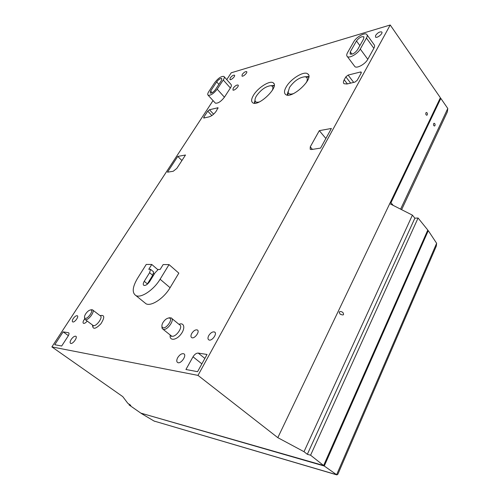 <?xml version="1.0" encoding="UTF-8"?>
<svg xmlns="http://www.w3.org/2000/svg" width="500" height="500" viewBox="0 0 500 500"><rect width="100%" height="100%" fill="white"/><g stroke="black" fill="none" stroke-linecap="round" stroke-linejoin="round"><path stroke-width="0.75" d="M414.869 218.181L418.075 218.012L310.587 455.213L307.337 454.312L414.869 218.181L412.394 215.131L389.738 203.644L440.381 97.75L390.219 25L198 375.387L51.887 346.906L213.044 100.594M307.337 454.312L304.012 451.694L412.394 215.131M51.887 346.906L122.788 396.637L127.781 403.263L130.787 405.363L128.988 404.862L129.3 404.325M304.012 451.694L277.812 437.663L389.738 203.644M339.188 312.1C339.988 311.219 341.213 311.337 342.875 312.469C344.369 315.044 343.425 315.594 340.056 314.106L339.188 312.1M128.988 404.862L140.831 413.125L323.619 465.513L427.794 230.05L418.075 218.012M427.275 114.819L426.856 115.231C425.931 115.05 425.613 114.269 425.9 112.894L426.319 112.487C427.25 112.662 427.569 113.444 427.275 114.819M226.756 79.638L231.238 72.781L390.219 25M242.237 74.444C243.888 72.356 245.344 71.419 246.612 71.612C247.963 72.4 243.081 77.081 241.962 76.075L242.237 74.444M191.75 333.444C193.575 330.7 195.413 329.538 197.269 329.938C200.35 331.125 194.656 339.206 191.806 337.675C190.681 336.962 190.662 335.556 191.75 333.444M87.2 321.062C85.744 322.806 84.519 323.569 83.513 323.35C82.762 322.85 82.912 321.712 83.969 319.944L84.65 319.019M144.325 302.4L146.031 303.788C151.244 306.694 163.956 298.288 170.081 287.706L178.831 273.137L169.037 264.606L160.1 279.237C153.831 289.862 141.062 298.412 135.938 295.594C131.888 292.844 132.394 287.131 137.456 278.463L146.25 264.431L151.769 264.469L157.969 269.781M233.231 88.15C235.037 85.85 236.644 84.819 238.044 85.044C239.569 85.913 234.2 91.144 232.925 90.031L233.231 88.15M177.706 357.644C179.681 354.644 181.688 353.344 183.706 353.756C187.231 355 181.025 364.281 177.769 362.6C176.45 361.781 176.431 360.131 177.706 357.644M71.194 339.456C72.881 337.1 74.394 336.019 75.731 336.219C78.094 336.956 72.775 344.487 70.65 343.394C69.787 342.819 69.969 341.506 71.194 339.456M208.75 335.569C210.613 332.738 212.525 331.544 214.494 331.975C217.775 333.244 211.919 341.581 208.894 339.925C207.712 339.181 207.669 337.725 208.75 335.569M375.613 35.4C377.731 32.669 379.769 31.525 381.719 31.962C383.5 33.263 376.987 38.631 375.519 37.088L375.613 35.4M230.225 77.956C231.831 75.931 233.244 75.006 234.462 75.188C235.769 75.938 231.012 80.544 229.931 79.581L230.225 77.956M73.231 318.6C74.744 316.512 76.087 315.556 77.256 315.731C79.262 316.388 74.519 322.881 72.725 321.919C72.013 321.438 72.181 320.331 73.231 318.6M286.325 86.719C290.906 78.675 304.194 70.625 307.762 73.894C314.719 78.231 291.413 99.8 285.594 94.456C283.925 93.012 284.169 90.431 286.325 86.719M253.588 95.087C258.069 87.55 270.031 80.037 273.263 82.875C279.7 86.662 258.019 107.463 252.631 102.688C251.031 101.331 251.35 98.8 253.588 95.087M354.425 66.006L354.888 66.619C356.962 68.737 365.4 64 367.794 59.306L373.856 48.319C374.775 46.588 374.837 45.344 374.031 44.588L367.106 34.931M215.094 102.825L215.375 103.138C217.981 103.544 221 101.562 224.431 97.194L230.381 87.994C231.494 86.213 231.694 85.025 231 84.431L224.188 76.737M331.388 128.456L319.306 130.65L310.25 146.869L310.219 149.338L311.481 149.531L320.575 148.1L331.388 128.456M176.825 168.394L185.5 155.013L177.769 156.419L167.475 172.181L173.212 171.275L176.825 168.394M54.75 344.719L61.675 346.025L68.044 336.206C69.131 334.387 69.3 333.225 68.556 332.731L63.15 331.863L54.75 344.719M207.037 354.469L198.225 353.081C196.337 353.056 194.6 354.3 193.012 356.806L185.931 369.487L197.569 371.681L207.037 354.469M361.213 73.031L361.25 72.069L360.469 72L348.113 75.088L345.856 76.85L344.212 79.781C343.219 81.619 343.169 82.931 344.05 83.719L346.975 84L354.888 82.112L357.206 80.312L361.213 73.031M216.256 111.125L218.012 107.737L209.488 109.744L207.756 111.15L203.856 117.119L203.7 118.038L209.2 116.838C211.794 115.975 214.144 114.069 216.256 111.125M84.55 317.562L84.675 319.069L85.231 319.587C88.15 321.131 95.656 310.85 92.406 309.794L90.994 309.831M161.906 326.119L162.05 328.288L162.956 329.206C166.925 331.331 175.413 319.425 171.075 317.863L168.644 317.987M85.694 313.856C87.225 311.644 88.787 310.35 90.369 309.981C95.075 309.381 86.463 321.156 84.637 317.787C84.275 316.887 84.625 315.575 85.694 313.856M162.987 322.519C164.594 320.019 166.4 318.525 168.412 318.05C175.094 317.2 164.638 331.831 162.087 326.869C161.669 325.763 161.969 324.312 162.987 322.519M153.3 273.144L154.312 274M150.556 269.325L149.6 272.694L152.694 275.312L153.637 271.944L150.556 269.325L148.769 269.294L151.769 264.469M149.6 272.694L144.262 281.294C143.062 283.375 142.944 284.744 143.906 285.394C145.694 285.706 147.619 284.413 149.688 281.506L155.044 272.819L158.281 269.45L160.131 269.481L163.162 264.556L169.037 264.606M147.131 284.356L152.694 275.312M259.394 101.919C256.956 102.606 255.519 102.212 255.075 100.738C254.794 99.494 255.281 97.85 256.531 95.812C260.975 89.731 265.712 86.363 270.731 85.7C272.938 85.944 273.45 87.525 272.275 90.438M255.006 100.337L254.85 103.219M274.156 86L272.062 85.675M293.444 93.631C290.394 94.55 288.619 94.1 288.113 92.287L289.481 87.463C294.125 81.006 299.244 77.444 304.844 76.769C307.512 77.119 308.006 79.075 306.312 82.631M288.044 91.7L287.881 95.106M308.744 77.269L306.119 76.75M288.044 91.662L287.162 95.05M308.819 76.525L305.656 76.756M254.975 100.431L254.262 103.212M274.225 85.4L271.7 85.681M208.825 91.544L214.856 82.431C218.325 78.081 221.344 76.081 223.925 76.438C224.606 77.013 224.387 78.188 223.256 79.975L217.2 89.194C213.731 93.575 210.706 95.594 208.131 95.237C207.406 94.631 207.638 93.4 208.825 91.544M216.669 81.906L210.631 91.037L210.238 93.119C211.694 93.319 213.4 92.181 215.362 89.706L221.406 80.519L221.788 78.513C220.331 78.312 218.625 79.444 216.669 81.906L218.875 84.369M347.55 52.625L353.744 41.775C356.188 37.163 364.656 32.269 366.688 34.35C367.475 35.081 367.4 36.319 366.463 38.05L360.275 49.05C357.825 53.75 349.356 58.606 347.319 56.537C346.463 55.769 346.538 54.462 347.55 52.625M350.281 51.856L350.15 54.062C352.475 54.562 354.919 53.156 357.469 49.837L363.656 38.875L363.787 36.775C361.469 36.281 359.031 37.681 356.475 40.975L350.281 51.856L352 54.162M177.769 156.419L181.919 160.538M63.15 331.863L68.381 335.637M198 375.387L277.812 437.663M319.306 130.65L325.863 138.488M323.619 465.513L310.587 455.213M434.969 125.581L434.538 126.006C433.644 125.812 433.338 125.044 433.625 123.7L434.05 123.281C434.95 123.469 435.256 124.237 434.969 125.581M401.625 209.669L447.35 111.9L447.781 108.481L400.606 209.156M440 98.55L440.825 98.387L447.781 108.481M440.825 98.387L390.975 202.731L393.156 205.375M390.975 202.731L390.144 202.794M427.519 230.669L428.275 230.644L324.263 466.019L141.531 413.325M336.869 474.888L337.856 474.275L436.306 246.106L436.625 243.294L336.613 474.731L154.019 421.025L336.869 474.888L324.263 466.019M154.894 421.344L154.319 421.175M428.275 230.644L436.625 243.294M141.412 413.531L154.019 421.025M92.819 310.113L100.244 315.781C103.537 316.881 96.125 327.119 93.162 325.538L92.737 325.213M92.55 325.075C92.669 329.706 95.444 329.281 100.881 323.812C104.938 317.331 104.663 314.613 100.062 315.644M170.231 335.025C169.106 340.838 175.85 340.644 180.675 334.575C185.606 328.6 184.387 322.038 178.95 324.306M171.762 318.431L179.494 324.75C183.869 326.362 175.506 338.2 171.488 336.031L170.775 335.462M144.262 281.294L147.394 283.906M160.1 279.237L170.081 287.706M212.156 92.713L210.631 91.037M223.256 79.975L230.381 87.994M359.862 45.6L356.475 40.975M366.463 38.05L373.856 48.319M310.25 146.869L312.419 149.381M68.375 332.681L68.913 333.069M193.012 356.806L201.869 363.862M344.212 79.781L347.388 83.9M345.856 76.85L350.669 83.119M209.488 109.744L213.606 114.181M207.756 111.15L211.856 115.556M203.856 117.119L204.625 117.925M217.625 107.713L218.081 108.206M360.469 72L361.225 73.012M348.113 75.088L353.694 82.4M198.225 353.081L204.862 358.419M224.431 97.194L217.2 89.194M360.275 49.05L367.794 59.306M85.231 319.587L93.162 325.538L93.188 326.144L92.9 325.337M162.956 329.206L171.488 336.031L171.312 336.431L170.8 335.481M84.637 317.787L84.675 319.069M90.369 309.981L91.544 309.706M162.087 326.869L162.05 328.288M168.412 318.05L169.619 317.719M197.787 330.381L197.269 329.938M214.494 331.975L215.069 332.463M255.075 100.738L254.781 102.981M270.731 85.7L272.819 85.662M288.113 92.287L287.731 94.612M304.844 76.769L307 76.744M307.762 73.894L308.512 74.825M273.263 82.875L273.931 83.669M146.031 303.788L135.938 295.594M215.375 103.138L208.131 95.237M354.888 66.619L347.319 56.537M364.025 37.1L363.787 36.775"/></g></svg>
